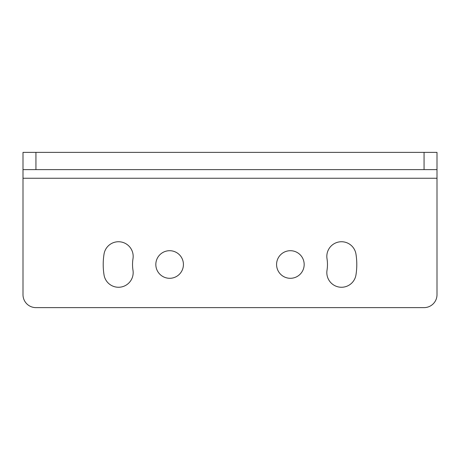 <?xml version="1.0" encoding="UTF-8"?>
<svg xmlns="http://www.w3.org/2000/svg" width="460" height="460" viewBox="0 0 460 460"><rect width="100%" height="100%" fill="white"/><g stroke="black" fill="none" stroke-linecap="round" stroke-linejoin="round"><path stroke-width="0.69" d="M437 169.625L437 294.688A12.937 12.937 0 0 1 424.062 307.625L35.938 307.625A12.937 12.937 0 0 1 23 294.688L23 169.625L437 169.625L437 152.375L23 152.375L23 169.625M169.625 278.3A13.8 13.8 0 0 1 157.677 257.6A13.8 13.8 0 0 1 181.573 257.6A13.8 13.8 0 0 1 169.625 278.3M290.375 278.3A13.8 13.8 0 0 1 278.426 257.6A13.8 13.8 0 0 1 302.323 257.6A13.8 13.8 0 0 1 290.375 278.3M104.029 254.11A14.662 14.662 0 0 1 120.807 241.92A14.662 14.662 0 0 1 132.992 258.698A37.087 37.087 0 0 0 132.992 270.302A14.662 14.662 0 0 1 120.807 287.08A14.662 14.662 0 0 1 104.029 274.89A66.412 66.412 0 0 1 104.029 254.11M355.971 254.11A66.412 66.412 0 0 1 355.971 274.89A14.662 14.662 0 0 1 339.192 287.08A14.662 14.662 0 0 1 327.008 270.302A37.087 37.087 0 0 0 327.008 258.698A14.662 14.662 0 0 1 339.192 241.92A14.662 14.662 0 0 1 355.971 254.11M23 178.25L437 178.25M424.062 152.375L424.062 169.625M35.938 169.625L35.938 152.375"/></g></svg>
